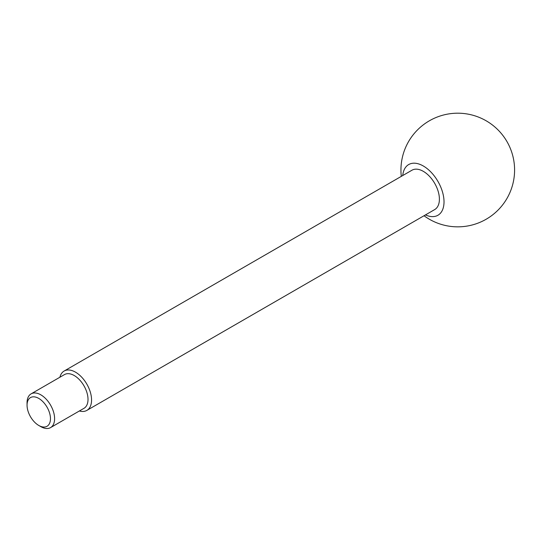 <?xml version="1.0" encoding="UTF-8"?>
<svg xmlns="http://www.w3.org/2000/svg" width="541" height="541" viewBox="0 0 541 541"><rect width="100%" height="100%" fill="white"/><g stroke="black" fill="none" stroke-linecap="round" stroke-linejoin="round"><path stroke-width="0.81" d="M40.825 394.829A19.483 11.246 -120 0 0 31.087 393.868A19.483 11.246 -120 0 0 27.05 402.781L27.05 405.168A16.561 9.562 -120 0 0 38.756 425.449L40.825 426.646A19.483 11.246 -120 0 0 50.563 427.606A19.483 11.246 -120 0 0 53.552 411.999A19.483 11.246 -120 0 0 40.825 394.829M40.825 426.646L38.756 425.449A16.561 9.562 -120 0 0 50.469 418.693A16.561 9.562 -120 0 0 38.756 398.413A16.561 9.562 -120 0 0 27.05 405.168M50.563 427.606L83.977 408.32A19.483 11.246 -120 0 0 88.014 399.4A19.483 11.246 -120 0 0 74.239 375.542A19.483 11.246 -120 0 0 64.501 374.575L31.087 393.868M79.378 410.971A22.729 13.119 -120 0 0 86.858 410.403L434.687 209.583A22.729 13.119 -120 0 0 438.176 191.372A22.729 13.119 -120 0 0 423.326 171.348A22.729 13.119 -120 0 0 411.958 170.219L64.129 371.038A22.729 13.119 -120 0 0 59.902 377.233M86.858 410.403A22.729 13.119 -120 0 0 90.34 392.191A22.729 13.119 -120 0 0 75.497 372.161A22.729 13.119 -120 0 0 64.129 371.038M425.469 214.912A29.268 16.899 -120 0 0 443.992 200.596A29.268 16.899 -120 0 0 423.326 166.006A29.268 16.899 -120 0 0 402.741 175.541M424.029 215.744A56.819 56.819 0 0 0 506.971 198.432A56.819 56.819 0 0 0 426.639 122.482A56.819 56.819 0 0 0 401.3 176.373"/></g></svg>
